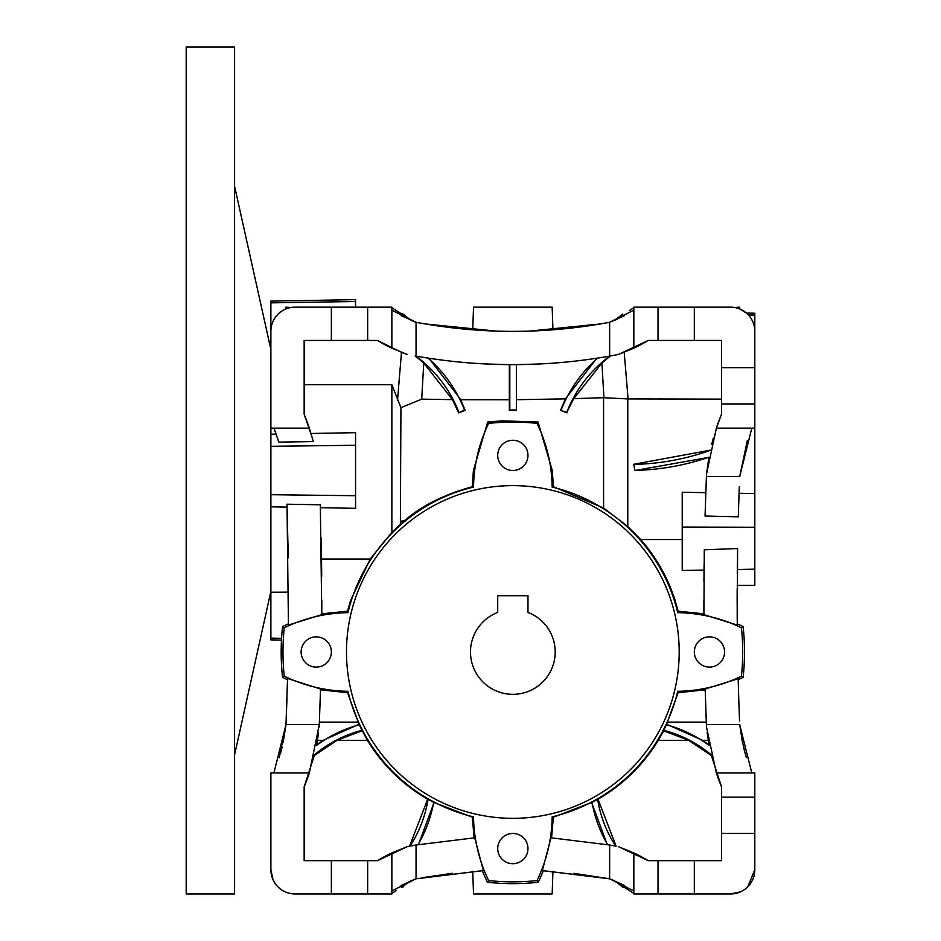 <?xml version="1.0" encoding="UTF-8"?>
<svg xmlns="http://www.w3.org/2000/svg" width="941" height="941" viewBox="0 0 941 941"><rect width="100%" height="100%" fill="white"/><g stroke="black" fill="none" stroke-linecap="round" stroke-linejoin="round"><path stroke-width="1.41" d="M286.993 697.434L286.84 701.915M287.534 678.72L285.993 724.57L283.182 742.355M282.147 747.001L280.547 753.247M287.534 678.437L320.528 689.024L319.293 724.57L285.993 724.57L286.864 701.151M473.523 816.87A151.23 151.23 0 0 0 488.65 880.576A229.875 229.875 0 0 0 537.04 880.576A151.23 151.23 0 0 0 552.167 816.87A169.509 169.509 0 0 0 677.732 691.294A151.23 151.23 0 0 0 741.437 676.179A229.875 229.875 0 0 0 741.437 627.776A151.23 151.23 0 0 0 677.732 612.662A169.509 169.509 0 0 0 552.167 487.085A151.23 151.23 0 0 0 537.04 423.379A229.875 229.875 0 0 0 488.65 423.379A151.23 151.23 0 0 0 473.523 487.085A169.509 169.509 0 0 0 347.958 612.662A151.23 151.23 0 0 0 284.253 627.776A229.875 229.875 0 0 0 284.253 676.179A151.23 151.23 0 0 0 347.958 691.294A169.509 169.509 0 0 0 473.523 816.87L472.323 817.2L433.672 802.344A169.933 169.933 0 0 1 428.061 799.25A120.989 120.989 0 0 1 410.005 846.112A554.014 554.014 0 0 1 416.051 845.006L407.3 846.629L409.57 846.194L427.673 799.25C402.619 784.665 382.54 765.021 367.413 740.32L362.038 730.298A169.933 169.933 0 0 1 359.286 724.77L347.57 692.717L320.505 689.824L320.528 689.024M284.253 676.179L282.571 677.355A231.662 231.662 0 0 1 282.571 626.6A153.03 153.03 0 0 1 288.452 623.859M287.511 679.673A153.03 153.03 0 0 1 282.571 677.355M347.57 692.717L347.958 691.294M483.345 870.59L474.723 837.796L474.111 837.843L472.323 817.2M418.439 844.583L433.989 802.72M488.65 880.576L487.473 882.258A153.03 153.03 0 0 1 482.333 870.648M694.329 651.984A15.127 15.127 0 0 1 709.443 636.857A15.127 15.127 0 0 1 724.57 651.984A15.127 15.127 0 0 1 709.443 667.098A15.127 15.127 0 0 1 694.329 651.984M497.718 455.373A15.127 15.127 0 0 1 512.845 440.259A15.127 15.127 0 0 1 527.972 455.373A15.127 15.127 0 0 1 512.845 470.5A15.127 15.127 0 0 1 497.718 455.373M301.12 651.984A15.127 15.127 0 0 1 316.247 636.857A15.127 15.127 0 0 1 331.361 651.984A15.127 15.127 0 0 1 316.247 667.098A15.127 15.127 0 0 1 301.12 651.984M497.718 848.582A15.127 15.127 0 0 1 512.845 833.455A15.127 15.127 0 0 1 527.972 848.582A15.127 15.127 0 0 1 512.845 863.709A15.127 15.127 0 0 1 497.718 848.582M284.253 627.776L282.571 626.6M288.017 544.286L288.181 553.849M754.811 403.96L721.547 403.96L721.547 340.442L648.231 340.442L618.39 354.486L633.834 348.194L633.834 307.166L730.616 307.166A24.195 24.195 0 0 1 754.811 331.361L754.811 585.431L737.191 585.431M746.46 313.071L754.811 313.224L754.811 361.45M716.466 427.861L721.547 414.216L721.547 403.96M754.811 428.155L716.36 428.155A214.748 214.748 0 0 1 721.547 414.216M747.307 440.588L739.697 476.546L751.788 428.155M738.32 516.327L739.285 486.779M739.203 489.296L738.944 496.295M738.309 516.821L705.044 516.009L706.491 474.135L708.879 457.361L634.857 470.524L633.705 464.289L710.314 450.186M739.697 476.546L706.397 476.546M705.044 516.009L706.491 474.135L716.36 428.155M682.225 539.522L640.656 539.522L627.776 526.49L627.776 398.925L721.547 399.125M705.785 492.672L682.225 492.237L682.225 570.493L704.033 570.093L704.091 564.047M710.279 450.339A241.966 241.966 0 0 1 633.834 464.395L634.94 470.429A248.024 248.024 0 0 0 708.902 457.232L708.879 457.361M711.596 444.67L713.325 438.106M627.776 526.49L603.581 508.011L603.581 397.69L627.776 398.925M516.503 399.702L565.423 398.866L560.542 410.347L566.788 412.276A127.129 127.129 0 0 1 609.803 356.086A554.014 554.014 0 0 1 609.639 356.121L618.39 354.486L610.391 355.98L601.922 363.003L573.751 398.655L603.581 397.69M601.922 363.003L603.899 397.572M566.788 412.276L573.751 398.655M460.69 399.725L509.187 399.76M560.542 410.347L567.047 412.84M552.167 487.085L553.437 486.744L552.273 470.5L538.017 422.003L502.259 420.85L487.673 421.991L473.405 470.5L472.241 486.732L473.523 487.085M486.132 363.991L509.328 364.626L509.328 410.499L516.362 410.499L516.362 364.626L516.362 410.499M421.709 399.149L452.456 399.643L423.768 363.003L421.709 399.149L400.937 407.676L400.372 524.184L404.536 520.644L400.937 521.208M452.456 399.643L458.643 412.864L465.16 410.358L460.761 399.866A133.81 133.81 0 0 0 460.443 399.207L428.861 358.239M488.65 423.379L487.673 421.991M537.04 423.379L538.017 422.003M640.656 539.522C656.5 557.648 667.992 577.997 675.144 600.558L678.143 611.18L677.732 612.662M603.581 508.011L553.437 486.744M703.939 581.867L704.033 570.093M704.08 565.553L704.091 564.259M754.811 527.254L682.225 527.054M739.05 493.296L754.811 493.59M754.811 569.164L737.309 569.481L737.391 562.165M704.209 555.602L704.303 549.791L737.603 548.532L737.462 556.743M737.603 548.532L737.25 625.071L703.915 614.638L704.303 549.791M737.156 596.076L737.215 620.272M391.856 852.922L391.856 893.95L295.074 893.95L331.361 893.95L331.361 860.674L377.459 860.674L407.3 846.629L391.856 852.922A154.253 154.253 0 0 0 377.459 860.674M295.074 893.95A24.195 24.195 0 0 1 270.879 869.755L273.019 879.706M401.431 887.634L409.429 881.482L415.887 878.894M403.007 884.505L403.007 887.081L402.289 887.351M279.23 757.823L285.993 724.629M285.993 724.57L273.902 772.961M319.293 724.57L309.33 772.961L270.879 772.961L270.879 869.755M320.505 689.824L319.199 726.993M357.768 722.123L319.399 722.123M318.576 732.416L317.411 740.32L323.186 740.32L358.803 724.358M317.411 740.32L316.611 744.872L323.186 740.32M359.286 724.77A127.035 127.035 0 0 0 316.482 745.519M314.494 754.8A120.989 120.989 0 0 1 362.038 730.298M309.33 772.961A214.748 214.748 0 0 1 304.143 786.911L314.318 755.517L337.043 740.32L362.026 730.816M337.043 740.32L367.413 740.32M418.027 844.653A127.035 127.035 0 0 0 433.672 802.344M474.723 837.796L416.051 845.006L416.051 878.823L483.627 870.578M391.856 890.927L416.051 878.823L482.615 870.637M543.357 870.648A153.03 153.03 0 0 1 538.217 882.258A231.662 231.662 0 0 1 487.473 882.258M537.04 880.576L538.217 882.258M615.685 846.112L609.639 845.006A554.014 554.014 0 0 1 615.685 846.112A120.989 120.989 0 0 1 597.629 799.25A169.933 169.933 0 0 1 592.018 802.344L553.367 817.2L551.579 837.843L550.967 837.796L542.345 870.59M553.367 817.2L552.167 816.87M597.629 799.25L598.017 799.25C623.071 784.665 643.15 765.021 658.277 740.32L688.647 740.32L663.664 730.816L658.277 740.32M663.664 730.816L663.652 730.298A120.989 120.989 0 0 1 711.196 754.8M709.208 745.519A127.035 127.035 0 0 0 666.404 724.77A169.933 169.933 0 0 1 663.652 730.298M666.404 724.77L678.12 692.717L677.732 691.294M740.579 891.809L730.616 893.95L658.03 893.95L658.03 860.674L721.547 860.674L721.547 786.911A214.748 214.748 0 0 1 716.36 772.961L706.491 726.993L705.162 689.024L705.185 689.824L678.12 692.717M705.162 689.024L738.156 678.72M741.437 676.179L743.119 677.355A153.03 153.03 0 0 1 738.179 679.673M741.437 627.776L743.119 626.6A231.662 231.662 0 0 1 743.119 677.355M737.238 623.859A153.03 153.03 0 0 1 743.119 626.6M678.143 611.18L703.903 613.826L703.915 614.638M703.903 613.826L703.88 600.558M737.274 573.469L737.344 566.482M739.038 707.526L738.697 697.21M738.85 701.868L739.544 720.924M605.616 878.082L601.275 877.318M614.673 880.8L609.639 878.823L633.834 890.927M573.892 873.342L609.639 878.823L624.612 885.505M422.18 877.706L452.445 873.272M424.262 877.341L422.062 877.73M390.903 893.95L396.196 890.645M552.955 871.295L552.167 893.95L473.523 893.95L472.735 871.295M543.075 870.637L609.639 878.823L542.063 870.578M609.639 878.823L609.639 845.006L550.967 837.796M607.251 844.583L591.701 802.72M592.018 802.344A127.035 127.035 0 0 0 607.663 844.653M616.12 846.194L598.017 799.25M721.547 786.911L711.372 755.517L688.647 740.32M618.39 846.629L648.231 860.674A154.253 154.253 0 0 0 633.834 852.922L618.39 846.629M666.887 724.358L702.504 740.32L709.079 744.872L707.114 732.416M706.491 726.993L706.291 722.123L667.922 722.123M702.504 740.32L708.279 740.32M706.291 722.123L705.185 689.824M738.908 703.797L738.156 678.437M751.788 772.961L739.697 724.57L706.397 724.57M716.36 772.961L754.811 772.961L754.811 869.755L747.73 886.857M745.143 753.247L743.555 747.072M742.484 742.249L739.697 724.605M741.849 739.061L744.86 752.212M745.307 753.87L746.389 757.587M623.401 887.351L624.224 887.622M622.683 887.081L616.261 881.94L622.683 887.081L622.683 884.505M633.834 893.362L629.494 890.645M625.165 887.904L634.787 893.95M658.03 893.95L633.834 893.95L633.834 852.922M648.231 860.674L658.03 860.674M730.616 893.95A24.195 24.195 0 0 0 754.811 869.755L754.811 833.455L721.547 833.455M754.811 797.156L721.547 797.156M694.329 893.95L694.329 860.674M367.66 893.95L367.66 860.674M304.143 786.911L304.143 860.674L331.361 860.674M401.078 885.505L416.051 878.823M737.168 588.737L737.156 604.051M472.241 486.732C444.211 494.484 421.65 505.788 404.536 520.644M400.372 524.184L391.856 532.441L370.213 559.036L321.528 559.036L321.716 576.21M347.958 612.662L347.547 611.18L350.546 600.558L370.213 559.036M288.24 557.86L287.005 504.2L320.316 504.799L321.775 614.638L321.787 613.826L347.547 611.18M321.775 614.638L288.44 625.071L287.005 504.2M288.181 554.096L288.005 543.486M288.534 592.148L270.879 592.242L270.879 331.361A24.195 24.195 0 0 1 295.074 307.166L331.361 307.166L331.361 340.442L304.143 340.442L304.143 414.216L312.247 437.683M287.099 507.093L270.879 506.799M270.879 348.758L270.879 301.12L355.569 299.638L355.569 307.166M281.488 640.068L270.879 639.88L270.879 592.242M617.308 319.175L609.78 322.245M609.333 322.351L609.639 322.293C545.11 334.384 480.58 334.384 416.051 322.293L410.923 320.281M561.812 329.056L552.955 329.82L552.167 307.166L473.523 307.166L472.735 329.82L463.854 329.056M422.297 323.433L418.874 322.822M633.834 310.189L609.639 322.293L600.393 323.951L529.712 331.091M422.144 323.41L419.063 322.857M616.296 319.152L622.177 314.447M629.317 310.589L634.787 307.166M622.695 314.047L622.695 316.611M694.329 307.166L694.329 340.442M754.811 367.66L721.547 367.66M737.144 308.06L739.697 308.93L739.697 307.166L734.509 307.484M754.811 315.094L748.436 314.988L754.811 315.094M746.519 313.071L739.697 308.93M731.816 307.178L730.616 307.166L731.816 307.178M624.212 352.346L628.094 399.125M401.078 315.611L416.051 322.293L416.051 356.121A554.014 554.014 0 0 1 415.887 356.086L416.051 356.121C480.58 367.472 545.11 367.472 609.639 356.121L609.639 322.293L624.612 315.611M509.328 364.626L509.822 364.626A554.014 554.014 0 0 0 515.868 364.626M539.558 363.991L516.362 364.626M565.423 398.866L596.829 358.239M597.629 358.109A133.187 133.187 0 0 0 561.154 410.088M458.643 412.864L464.536 410.088A133.187 133.187 0 0 0 428.061 358.109M464.536 410.088L465.16 410.358M423.768 363.003L415.299 355.98M458.902 412.276A127.129 127.129 0 0 0 415.887 356.086L415.216 356.016M400.937 407.676L391.856 384.704L391.856 532.441M331.361 307.166L391.856 307.166L391.856 348.194L407.3 354.486L401.478 352.346L397.502 400.431M320.375 506.976L320.399 507.693L355.569 508.328L355.569 495.719L270.879 494.695M320.399 507.693L320.505 511.069M321.163 537.734L321.528 559.036M320.316 504.799L320.352 506.011M321.81 600.558L321.787 613.826M270.879 446.305L355.569 445.281L355.569 495.719M311.024 433.483L355.569 432.672L355.569 445.281M312.341 438L313.306 441.576L278.865 442.105L273.902 428.155L276.172 434.107L270.879 434.201M276.513 435.036L276.172 434.107M304.143 414.216A214.748 214.748 0 0 1 309.33 428.155L270.879 428.155M391.856 348.194L391.856 348.194A154.253 154.253 0 0 1 377.459 340.442L331.361 340.442M367.66 307.166L367.66 340.442M291.181 307.484L285.993 307.166L285.993 308.93L288.546 308.06M270.879 302.861L355.569 301.508L270.879 302.861M403.007 316.611L403.007 314.047L400.525 313.224L403.007 314.047L409.429 319.175L404.501 315.235M390.903 307.166L400.525 313.224L390.903 307.166M391.856 310.189L416.051 322.293L425.297 323.951L496.013 331.091M633.834 348.194A154.253 154.253 0 0 0 648.231 340.442M377.459 340.442L401.478 352.346M391.856 384.704L304.143 384.704M309.33 428.155L313.306 441.576M658.03 307.166L658.03 340.442M515.868 410.005L509.822 410.005L509.822 364.626M270.879 638.139L281.582 638.316L270.879 638.139M679.202 651.984A166.357 166.357 0 0 0 512.845 485.627A166.357 166.357 0 0 0 346.488 651.984A166.357 166.357 0 0 0 512.845 818.329A166.357 166.357 0 0 0 679.202 651.984M470.5 651.984A42.345 42.345 0 0 1 497.718 612.426L497.718 595.724L527.972 595.724L527.972 612.426A42.345 42.345 0 0 1 512.845 694.329A42.345 42.345 0 0 1 470.5 651.984M186.189 470.5L186.189 47.05L234.58 47.05L234.58 893.95L186.189 893.95L186.189 470.5M270.879 349.511L234.58 186.189M270.879 591.489L234.58 754.811"/></g></svg>
